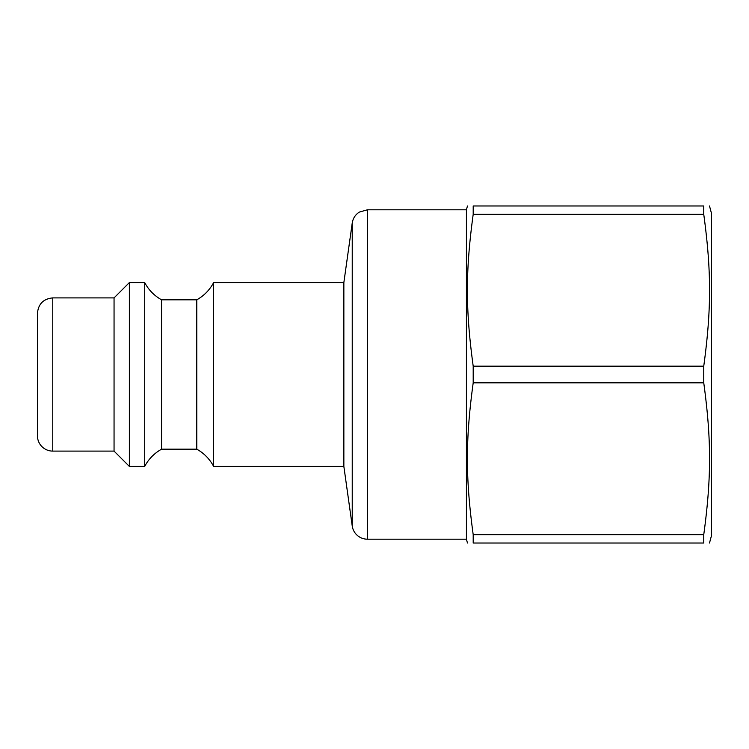 <?xml version="1.0" encoding="UTF-8"?>
<svg xmlns="http://www.w3.org/2000/svg" width="749" height="749" viewBox="0 0 749 749"><rect width="100%" height="100%" fill="white"/><g stroke="black" fill="none" stroke-linecap="round" stroke-linejoin="round"><path stroke-width="1.12" d="M213.634 282.579C209.692 289.966 204.074 295.705 196.781 299.815L196.781 449.185A42.131 42.131 0 0 1 213.634 466.421L213.634 282.579L343.857 282.579L343.857 466.421L352.236 526.004A15.317 15.317 0 0 0 367.403 539.196L367.403 209.804L466.421 209.804L466.421 539.196L467.451 543.025M196.781 299.815L161.55 299.815L161.55 449.185L196.781 449.185M161.55 299.815C154.247 295.705 148.63 289.966 144.697 282.579L144.697 466.421A42.131 42.131 0 0 1 161.55 449.185M52.767 297.896C43.461 298.804 38.358 303.916 37.45 313.222L37.45 435.778A15.317 15.317 0 0 0 52.767 451.104L52.767 297.896L114.054 297.896L129.371 282.579L129.371 466.421L144.697 466.421M114.054 297.896L114.054 451.104L129.371 466.421M473.199 543.025C465.466 543.025 465.466 543.025 473.199 543.025C465.466 543.025 465.466 543.025 473.199 543.025L473.199 534.702C465.466 477.89 465.466 439.635 473.199 382.823L473.199 366.177C465.466 309.365 465.466 271.11 473.199 214.298L473.199 205.975C465.466 205.975 465.466 205.975 473.199 205.975C465.466 205.975 465.466 205.975 473.199 205.975L703.751 205.975C711.484 205.975 711.484 205.975 703.751 205.975C711.484 205.975 711.484 205.975 703.751 205.975L703.751 214.298C711.484 271.11 711.484 309.365 703.751 366.177L703.751 382.823C711.484 439.635 711.484 477.89 703.751 534.702L703.751 543.025C711.484 543.025 711.484 543.025 703.751 543.025C711.484 543.025 711.484 543.025 703.751 543.025L473.199 543.025M473.199 366.177L703.751 366.177M703.751 214.298L473.199 214.298M709.5 205.975L711.55 213.634L711.55 535.366L709.5 543.025M473.199 534.702L703.751 534.702M703.751 382.823L473.199 382.823M343.857 282.579L352.236 222.996L352.236 526.004M213.634 466.421L343.857 466.421M129.371 282.579L144.697 282.579M52.767 451.104L114.054 451.104M367.403 539.196L466.421 539.196M367.403 209.804L359.38 212.07C355.372 214.645 352.994 218.287 352.236 222.996M466.421 209.804L467.451 205.975"/></g></svg>
